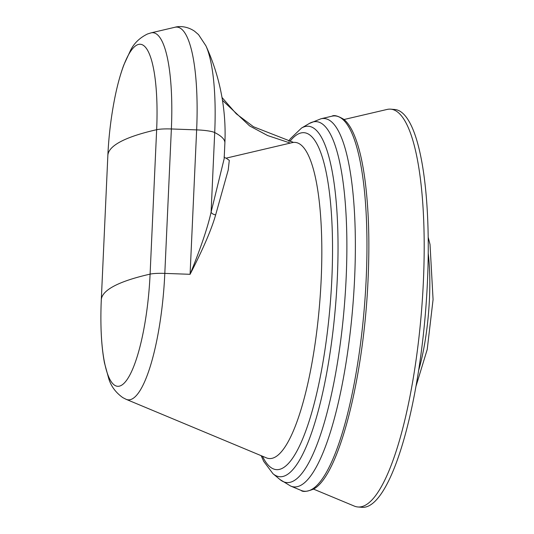 <?xml version="1.0" encoding="UTF-8"?>
<svg xmlns="http://www.w3.org/2000/svg" width="534" height="534" viewBox="0 0 534 534"><rect width="100%" height="100%" fill="white"/><g stroke="black" fill="none" stroke-linecap="round" stroke-linejoin="round"><path stroke-width="0.8" d="M344.056 119.509L387.09 109.443A199.576 47.292 94.7 0 1 390.734 109.163A199.576 47.292 94.7 0 1 423.402 281.124A199.576 47.292 94.7 0 1 357.847 506.966A199.576 47.292 94.7 0 1 354.296 506.085L313.498 489.097M215.656 214.855A4.492 2.637 13.4 0 1 211.097 212.152L214.708 132.552A209.682 31.533 2.6 0 1 224.887 142.938A209.682 209.682 0 0 0 205.924 45.831A111.719 26.473 94.7 0 1 214.708 132.552A17.976 2.703 -177.4 0 0 196.645 129.882L171.367 128.968A17.976 2.703 -177.4 0 0 156.649 129.702A99.144 23.496 94.7 0 0 143.059 45.156A99.144 23.496 94.7 0 0 113.635 104.11C116.325 89.138 119.689 76.168 123.714 65.188L130.663 50.089C134.181 43.134 139.781 37.774 147.477 33.996L151.042 32.868A111.719 26.473 94.7 0 1 171.367 128.968L164.812 273.395L190.084 274.302C203.08 249.044 211.604 229.226 215.656 214.855L228.218 170.019L229.293 160.333L226.102 158.151L292.338 142.611A158.605 37.587 94.7 0 1 321.201 279.042A158.605 37.587 94.7 0 1 266.279 457.812L266.312 457.825M226.069 158.157L226.109 158.144C224.774 157.75 224.1 157.33 224.073 156.896M293.059 142.258L292.372 142.605M290.336 143.079L267.674 135.569L249.625 125.917L222.478 100.345M151.042 32.868L174.938 27.261A119.296 28.269 94.7 0 1 196.645 129.882L190.084 274.302C200.744 248.036 207.746 227.317 211.097 212.152L224.167 158.718L224.887 142.938M390.734 109.163L394.793 109.497A199.576 47.292 94.7 0 1 427.46 281.458A199.576 47.292 94.7 0 1 361.905 507.3L357.847 506.966M331.954 116.192C333.917 114.783 337.902 115.845 343.903 119.382C347.18 122.126 350.137 126.264 352.78 131.805C358.04 142.865 362.065 158.598 364.862 179.01C368.68 207.593 369.762 240.761 368.106 278.508C364.041 376.597 338.93 476.335 313.331 489.197C306.823 491.694 302.718 492.088 301.016 490.372A188.282 44.616 -85.3 0 0 366.217 278.154A188.282 44.616 -85.3 0 0 331.954 116.192L321.007 118.762L309.293 123.487A181.059 42.907 -85.3 0 1 346.166 277.613A181.059 42.907 -85.3 0 1 279.863 479.459L290.636 486.047A184.811 43.795 -85.3 0 0 354.636 277.733A184.811 43.795 -85.3 0 0 321.007 118.762M261.153 455.669L263.756 461.416L272.954 473.691A175.806 41.659 -85.3 0 0 337.341 277.7A175.806 41.659 -85.3 0 0 301.536 128.047L290.369 138.74L288.667 141.163M289.849 141.463A169.078 40.07 94.7 0 1 331.874 278.294A169.078 40.07 94.7 0 1 304.22 435.056A169.078 40.07 94.7 0 1 262.441 456.21M113.635 104.11A389.406 389.406 0 0 0 107.848 155.568A389.406 58.56 -177.4 0 1 119.83 142.057A389.406 58.56 2.6 0 1 156.649 129.702L150.094 274.129A17.976 2.703 -177.4 0 1 164.812 273.395A111.719 26.473 94.7 0 1 126.124 399.319L266.279 457.812M107.848 155.568L101.293 299.988A389.406 58.56 -177.4 0 1 113.268 286.484A389.406 58.56 2.6 0 1 150.094 274.129A99.144 23.496 94.7 0 1 124.082 383.238A99.144 23.496 94.7 0 1 100.926 322.903C101.126 338.109 102.308 351.459 104.477 362.946L108.849 378.986C111.179 386.416 115.825 392.63 122.793 397.616L126.124 399.319M418.536 370.79A89.866 21.293 -85.3 0 0 429.463 298.666A89.866 21.293 -85.3 0 0 428.235 253.456M290.636 486.047L301.016 490.372M272.954 473.691L279.863 479.459M221.997 97.475L236.255 113.789L253.483 126.745L293.113 142.238M174.938 27.261C178.363 26.166 186.56 25.765 194.55 31.206L198.528 34.623L205.924 45.831M101.293 299.988A389.406 389.406 0 0 0 100.926 322.903M301.536 128.047L309.293 123.487M415.859 386.709L427.22 349.456L433.074 299.534L430.024 244.432L428.208 237.316"/></g></svg>
